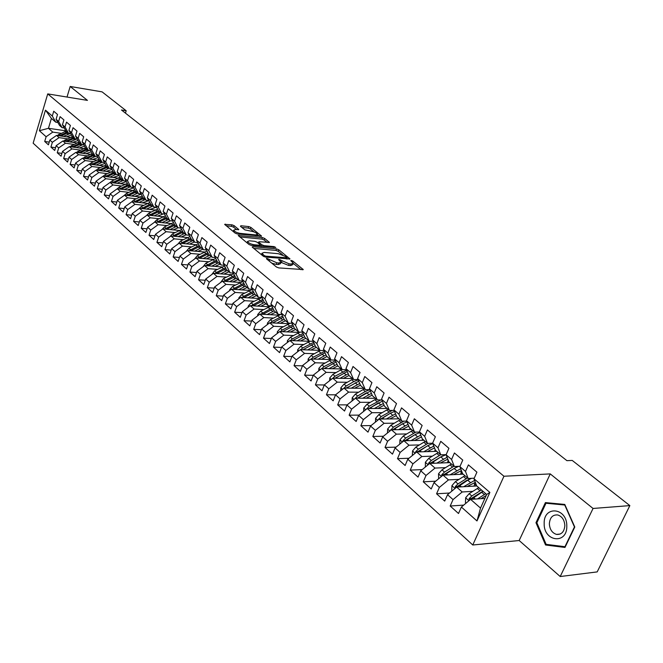 <?xml version="1.0" encoding="UTF-8"?>
<svg xmlns="http://www.w3.org/2000/svg" width="663" height="663" viewBox="0 0 663 663"><rect width="100%" height="100%" fill="white"/><g stroke="black" fill="none" stroke-linecap="round" stroke-linejoin="round"><path stroke-width="0.99" d="M266.725 258.321L266.443 258.777L276.479 267.015L278.783 267.91L303.264 269.568L292.822 261.056L291.248 260.451L290.792 260.642L293.261 263.136L291.156 264.031L289.192 263.866L279.082 259.39L278.609 259.589L281.054 262.084L278.891 262.996L276.894 262.821L266.725 258.321M234.147 225.66L231.975 224.815L224.649 224.376L235.183 233.136L237.395 233.989L261.537 236.078L250.871 227.401L248.724 226.572L240.876 225.751L240.454 226.315L244.854 229.879L250.937 231.122C254.269 231.743 256.448 232.788 257.459 234.263L255.661 234.926L240.213 233.384C236.84 232.763 234.652 231.719 233.641 230.227L235.514 229.547L238.796 229.564L234.147 225.66L233.608 227.177L231.437 226.332L226.24 225.801M121.47 110L566.906 460.652L572.235 460.437L629.85 505.604L593.053 508.463L550.249 473.904L503.955 476.241L47.728 93.897L87.441 100.386L70.195 86.472L102.094 91.867L126.194 110.762L121.47 110M252.893 246.694L252.197 246.968L252.47 247.324L263.335 256.233L265.606 257.111L289.988 258.91L278.725 249.744L276.512 248.89L252.893 246.694L252.628 247.448M249.073 244.523L238.241 235.522L262.432 237.578L264.612 238.423L269.435 242.409L259.299 241.763L258.62 242.02L258.893 242.368L261.926 244.821L264.139 245.683L274.018 246.611L275.758 247.456L251.302 245.393L249.073 244.523M503.955 476.241L472.76 544.994L33.15 143.191L47.728 93.897M489.874 492.418L476.987 520.952L461.382 507.046L470.589 499.347L480.526 508.082L486.667 494.474L489.874 492.418L473.987 478.752L476.921 472.164L468.393 464.887L465.492 471.443L459.89 466.619L462.766 460.089L454.42 452.978L451.578 459.476L446.1 454.768L448.917 448.287L440.762 441.326L437.978 447.774L432.616 443.166L435.384 436.735L427.403 429.931L424.668 436.329L419.43 431.82L422.14 425.447L414.334 418.784L411.657 425.132L406.527 420.723L409.187 414.392L401.546 407.878L398.911 414.176L393.897 409.858L396.507 403.576L389.024 397.203L386.446 403.452L381.532 399.225L384.092 392.993L376.775 386.753L374.239 392.952L369.432 388.816L371.943 382.634L364.774 376.518L362.288 382.675L357.572 378.614L360.042 372.482L353.023 366.49L350.578 372.598L345.962 368.628L348.39 362.537L341.511 356.669L339.108 362.736L334.591 358.849L336.97 352.799L330.224 347.056L327.87 353.072L323.436 349.26L325.782 343.26L319.168 337.624L316.856 343.591L312.513 339.862L314.809 333.903L308.336 328.384L306.057 334.309L301.798 330.646L304.06 324.737L297.712 319.317L295.474 325.201L291.297 321.613L293.518 315.745L287.294 310.433L285.09 316.276L280.996 312.754L283.184 306.928L277.076 301.715L274.913 307.516L270.894 304.06L273.04 298.275L267.048 293.17L264.927 298.922L260.982 295.532L263.095 289.797L257.211 284.783L255.122 290.493L251.252 287.17L253.332 281.468L247.564 276.546L245.509 282.223L241.705 278.957L243.752 273.297L238.092 268.465L236.061 274.101L232.34 270.894L234.346 265.275L228.785 260.534L226.796 266.128L223.141 262.979L225.113 257.401L219.66 252.752L217.696 258.305L214.099 255.214L216.055 249.669L210.693 245.103L208.762 250.614L205.232 247.581L207.146 242.078L201.883 237.586L199.986 243.064L196.513 240.081L198.403 234.619L193.231 230.21L191.358 235.647L187.952 232.721L189.817 227.293L184.737 222.959L182.889 228.362L179.54 225.486L181.372 220.099L176.383 215.84L174.568 221.202L171.278 218.376L173.084 213.022L168.17 208.837L166.388 214.166L163.148 211.389L164.93 206.069L160.106 201.958L158.341 207.246L155.167 204.519L156.916 199.24L152.175 195.195L150.435 200.45L147.31 197.765L149.042 192.519L144.377 188.541L142.661 193.762L139.595 191.118L141.294 185.913L136.711 182.002L135.02 187.19L131.995 184.587L133.677 179.416L129.169 175.571L127.503 180.726L124.528 178.165L126.185 173.026L121.743 169.239L120.111 174.361L117.185 171.841L118.81 166.736L114.45 163.015L112.834 168.104L109.959 165.626L111.566 160.554L107.265 156.891L105.674 161.946L102.84 159.51L104.431 154.471L100.204 150.866L98.63 155.888L95.845 153.493L97.411 148.487L93.251 144.94L91.701 149.921L88.958 147.567L90.499 142.595L86.405 139.097L84.872 144.053L82.171 141.733L83.695 136.793L79.668 133.354L78.159 138.277L75.499 135.99L76.999 131.083L73.038 127.694L71.546 132.592L68.927 130.338L70.411 125.456L66.507 122.125L65.032 126.989L62.455 124.768L63.921 119.92L60.068 116.638L58.617 121.47L56.082 119.29L57.524 114.467L53.736 111.235L52.302 116.042L55.767 122.191L51.407 118.42L48.457 128.299L52.791 132.111L61.029 133.296M463.71 505.098L450.194 506.026L458.506 513.502L461.382 507.046M450.194 506.026L453.036 499.595L447.533 494.689L456.658 487.106L476.838 485.979M449.547 493.015L436.577 493.794L444.707 501.095L447.533 494.689M436.577 493.794L439.37 487.413L433.983 482.614L443.041 475.139L463.18 474.178M435.724 481.181L423.267 481.819L431.223 488.971L433.983 482.614M423.267 481.819L426.002 475.495L420.74 470.796L429.723 463.429L449.821 462.633M422.207 469.595L410.248 470.117L418.021 477.111L420.74 470.796M410.248 470.117L412.925 463.835L407.778 459.244L416.687 451.967L436.743 451.337M408.988 458.249L397.502 458.655L405.118 465.501L407.778 459.244M397.502 458.655L400.137 452.423L395.09 447.931L403.933 440.762L423.939 440.273M396.076 447.135L385.029 447.442L392.479 454.147L395.09 447.931M385.029 447.442L387.615 441.26L382.675 436.859L391.443 429.781L411.408 429.45M383.438 436.246L372.821 436.469L380.114 443.025L382.675 436.859M372.821 436.469L375.357 430.328L370.526 426.019L379.219 419.041L399.134 418.842M371.073 425.571L360.863 425.721L368.006 432.143L370.526 426.019M360.863 425.721L363.349 419.621L358.617 415.403L367.252 408.516L387.109 408.458M358.981 415.121L349.152 415.187L356.147 421.477L358.617 415.403M349.152 415.187L351.597 409.137L346.964 405.01L355.525 398.206L375.324 398.281M347.139 404.869L337.682 404.878L344.536 411.035L346.964 405.01M337.682 404.878L340.078 398.869L335.536 394.825L344.039 388.112L363.78 388.303M335.544 394.816L326.445 394.767L333.157 400.808L335.536 394.825M326.445 394.767L328.798 388.808L324.348 384.838L332.776 378.217L352.467 378.523M324.298 384.971L315.422 384.863L322.011 390.78L324.348 384.838M315.422 384.863L317.743 378.946L313.375 375.059L321.746 368.52L341.37 368.943M313.284 375.308L304.624 375.159L311.08 380.96L313.375 375.059M304.624 375.159L306.903 369.283L302.626 365.47L310.93 359.006L330.497 359.545M302.485 365.835L294.041 365.636L300.364 371.33L302.626 365.47M294.041 365.636L296.278 359.81L292.085 356.072L300.322 349.691L319.831 350.329M291.902 356.537L283.656 356.304L289.864 361.882L292.085 356.072M283.656 356.304L285.861 350.52L281.742 346.848L289.922 340.542L309.778 341.304M281.526 347.42L273.479 347.147L279.562 352.625L281.742 346.848M273.479 347.147L275.634 341.404L271.606 337.807L279.72 331.575L299.253 332.42M271.358 338.478L263.484 338.171L269.46 343.542L271.606 337.807M263.484 338.171L265.614 332.461L261.653 328.939L269.708 322.782L288.935 323.71M261.371 329.693L253.689 329.362L259.548 334.624L261.653 328.939M253.689 329.362L255.777 323.693L251.899 320.229L259.888 314.146L278.825 315.157M251.584 321.083L244.067 320.71L249.818 325.881L251.899 320.229M244.067 320.71L246.122 315.091L242.318 311.693L250.258 305.676L268.905 306.754M241.978 312.621L234.627 312.223L240.271 317.295L242.318 311.693M234.627 312.223L236.65 306.637L232.912 303.306L240.793 297.364L259.175 298.507M232.547 304.309L225.362 303.894L230.898 308.875L232.912 303.306M225.362 303.894L227.351 298.35L223.68 295.076L231.503 289.192L249.628 290.411M223.298 296.154L216.262 295.715L221.699 300.604L223.68 295.076M216.262 295.715L218.226 290.203L214.621 286.988L222.387 281.178L240.255 282.455M214.207 288.14L207.328 287.684L212.674 292.482L214.621 286.988M207.328 287.684L209.259 282.214L205.721 279.057L213.428 273.305L231.055 274.631M205.29 280.267L198.552 279.794L203.798 284.51L205.721 279.057M198.552 279.794L200.45 274.358L196.977 271.258L204.635 265.573L222.022 266.957M196.53 272.534L189.933 272.037L195.088 276.678L196.977 271.258M189.933 272.037L191.806 266.642L188.383 263.601L195.991 257.973L213.163 259.407M187.927 264.935L181.463 264.429L186.527 268.979L188.383 263.601M181.463 264.429L183.303 259.067L179.946 256.075L187.496 250.515L204.453 251.99M179.474 257.468L173.142 256.946L178.115 261.421L179.946 256.075M173.142 256.946L174.957 251.625L171.659 248.683L179.151 243.18L195.892 244.697M171.162 250.125L164.963 249.586L169.852 253.987L171.659 248.683M164.963 249.586L166.753 244.307L163.504 241.415L170.955 235.97L187.488 237.536M162.999 242.907L156.924 242.36L161.731 246.686L163.504 241.415M156.924 242.36L158.681 237.114L155.498 234.271L162.891 228.884L179.225 230.484M154.976 235.813L149.018 235.257L153.741 239.509L155.498 234.271M149.018 235.257L150.758 230.044L147.617 227.243L154.96 221.914L171.112 223.555M147.095 228.834L141.244 228.271L145.893 232.448L147.617 227.243M141.244 228.271L142.959 223.091L139.876 220.34L147.169 215.061L163.131 216.743M139.338 221.981L133.603 221.401L138.177 225.511L139.876 220.34M133.603 221.401L135.293 216.254L132.26 213.552L139.503 208.331L155.283 210.038M131.713 215.226L126.086 214.646L130.586 218.682L132.26 213.552M126.086 214.646L127.752 209.533L124.768 206.873L131.97 201.701L147.567 203.442M124.213 208.588L118.694 208L123.119 211.969L124.768 206.873M118.694 208L120.334 202.919L117.409 200.301L124.553 195.187L139.976 196.952M116.837 202.058L111.425 201.461L115.776 205.373L117.409 200.301M111.425 201.461L113.041 196.414L110.157 193.836L117.26 188.773L132.509 190.563M109.586 195.626L104.273 195.021L108.55 198.875L110.157 193.836M104.273 195.021L105.865 190.008L103.03 187.48L110.075 182.458L125.166 184.281M102.45 189.303L97.229 188.698L101.439 192.477L103.03 187.48M97.229 188.698L98.804 183.709L96.011 181.223L103.014 176.25L117.939 178.098M95.422 183.079L90.301 182.466L94.444 186.195L96.011 181.223M90.301 182.466L91.85 177.51L89.099 175.065L96.06 170.142L110.829 172.007M88.51 176.946L83.48 176.333L87.557 180.004L89.099 175.065M83.48 176.333L85.013 171.41L82.303 168.999L89.215 164.126L103.826 166.015M81.706 170.913L76.767 170.3L80.778 173.905L82.303 168.999M76.767 170.3L78.275 165.41L75.615 163.032L82.485 158.2L96.939 160.114M75.01 164.979L70.154 164.358L74.107 167.913L75.615 163.032M70.154 164.358L71.645 159.493L69.027 157.156L75.847 152.374L90.16 154.297M68.422 159.128L63.648 158.507L67.543 162.004L69.027 157.156M63.648 158.507L65.115 153.675L62.537 151.371L69.317 146.631L83.48 148.578M61.932 153.368L57.242 152.739L61.071 156.186L62.537 151.371M57.242 152.739L58.692 147.94L56.148 145.678L62.886 140.979L76.908 142.935M55.535 147.692L50.927 147.07L54.706 150.46L56.148 145.678M50.927 147.07L52.36 142.296L49.858 140.059L56.554 135.409L70.435 137.382M49.244 142.106L44.711 141.476L48.424 144.824L49.858 140.059M44.711 141.476L46.12 136.735L39.374 130.719L45.465 110.157L52.302 116.042M64.245 127.967L62.082 127.652L59.546 125.456L56.082 119.29M58.617 121.47L62.082 127.652M65.844 130.818L48.457 128.299L39.374 130.719M46.12 136.735L52.791 132.111M70.692 133.503L68.496 133.188L65.919 130.967L62.455 124.768M65.032 126.989L68.496 133.188M56.554 135.409L59.073 137.631L67.353 138.799M52.36 142.296L59.073 137.631M77.24 139.131L75.01 138.816L72.391 136.553L68.927 130.338M71.546 132.592L75.01 138.816M62.886 140.979L65.446 143.233L73.767 144.385M58.692 147.94L65.446 143.233M83.894 144.849L81.624 144.526L78.963 142.23L75.499 135.99M78.159 138.277L81.624 144.526M69.317 146.631L71.919 148.918L80.289 150.053M65.115 153.675L71.919 148.918M90.649 150.65L88.336 150.335L85.643 147.998L82.171 141.733M84.872 144.053L88.336 150.335M75.847 152.374L78.491 154.694L86.903 155.822M71.645 159.493L78.491 154.694M97.519 156.543L95.157 156.228L92.422 153.857L88.958 147.567M91.701 149.921L95.157 156.228M82.485 158.2L85.162 160.562L93.624 161.664M78.275 165.41L85.162 160.562M104.489 162.526L102.094 162.211L99.309 159.808L95.845 153.493M98.63 155.888L102.094 162.211M89.215 164.126L91.942 166.521L100.445 167.606M85.013 171.41L91.942 166.521M111.575 168.609L109.13 168.294L106.304 165.849L102.84 159.51M105.674 161.946L109.13 168.294M96.06 170.142L98.828 172.571L107.381 173.648M91.85 177.51L98.828 172.571M118.776 174.792L116.29 174.477L113.414 171.99L109.959 165.626M112.834 168.104L116.29 174.477M103.014 176.25L105.823 178.72L114.417 179.772M98.804 183.709L105.823 178.72M126.094 181.074L123.558 180.759L120.633 178.231L117.185 171.841M120.111 174.361L123.558 180.759M110.075 182.458L112.934 184.969L121.578 186.005M105.865 190.008L112.934 184.969M133.528 187.455L130.951 187.148L127.976 184.579L124.528 178.165M127.503 180.726L130.951 187.148M117.26 188.773L120.16 191.325L128.846 192.336M113.041 196.414L120.16 191.325M141.095 193.944L138.459 193.637L135.443 191.027L131.995 184.587M135.02 187.19L138.459 193.637M124.553 195.187L127.503 197.781L136.238 198.767M120.334 202.919L127.503 197.781M148.785 200.541L146.1 200.234L143.034 197.582L139.595 191.118M142.661 193.762L146.1 200.234M131.97 201.701L134.97 204.337L143.755 205.306M127.752 209.533L134.97 204.337M156.601 207.246L153.866 206.947L150.75 204.245L147.31 197.765M150.435 200.45L153.866 206.947M139.503 208.331L142.553 211.008L151.388 211.953M135.293 216.254L142.553 211.008M164.557 214.066L161.764 213.768L158.59 211.025L155.167 204.519M158.341 207.246L161.764 213.768M147.169 215.061L150.269 217.787L159.153 218.715M142.959 223.091L150.269 217.787M172.645 221.003L169.803 220.713L166.57 217.92L163.148 211.389M166.388 214.166L169.803 220.713M154.96 221.914L158.117 224.691L167.051 225.586M150.758 230.044L158.117 224.691M180.875 228.064L177.974 227.774L174.692 224.931L171.278 218.376M174.568 221.202L177.974 227.774M162.891 228.884L166.098 231.702L175.082 232.572M158.681 237.114L166.098 231.702M189.253 235.241L186.286 234.959L182.947 232.067L179.54 225.486M182.889 228.362L186.286 234.959M170.955 235.97L174.212 238.837L183.245 239.683M166.753 244.307L174.212 238.837M197.773 242.542L194.748 242.268L191.35 239.326L187.952 232.721M191.358 235.647L194.748 242.268M179.151 243.18L182.474 246.097L191.557 246.909M174.957 251.625L182.474 246.097M206.45 249.976L203.359 249.711L199.903 246.719L196.513 240.081M199.986 243.064L203.359 249.711M187.496 250.515L190.878 253.481L200.011 254.269M183.303 259.067L190.878 253.481M215.276 257.542L212.127 257.277L208.605 254.236L205.232 247.581M208.762 250.614L212.127 257.277M195.991 257.973L199.43 260.998L208.613 261.752M191.806 266.642L199.43 260.998M224.268 265.25L221.052 264.993L217.464 261.885L214.099 255.214M217.696 258.305L221.052 264.993M204.635 265.573L208.132 268.648L217.373 269.369M200.45 274.358L208.132 268.648M233.426 273.09L230.136 272.841L226.481 269.684L223.141 262.979M226.796 266.128L230.136 272.841M213.428 273.305L216.992 276.438L226.282 277.126M209.259 282.214L216.992 276.438M242.749 281.071L239.393 280.83L235.663 277.615L232.34 270.894M236.061 274.101L239.393 280.83M222.387 281.178L226.017 284.369L235.357 285.015M218.226 290.203L226.017 284.369M252.247 289.209L248.816 288.977L245.02 285.703L241.705 278.957M245.509 282.223L248.816 288.977M231.503 289.192L235.199 292.441L244.597 293.054M227.351 298.35L235.199 292.441M261.926 297.488L258.413 297.273L254.551 293.933L251.252 287.17M255.122 290.493L258.413 297.273M240.793 297.364L244.556 300.671L254.012 301.242M236.65 306.637L244.556 300.671M271.789 305.933L268.192 305.718L264.264 302.32L260.982 295.532M264.927 298.922L268.192 305.718M250.258 305.676L254.086 309.049L263.601 309.58M246.122 315.091L254.086 309.049M281.841 314.527L278.162 314.337L274.151 310.864L270.894 304.06M274.913 307.516L278.162 314.337M259.888 314.146L263.799 317.585L273.363 318.074M255.777 323.693L263.799 317.585M292.093 323.295L288.322 323.113L284.236 319.583L280.996 312.754M285.09 316.276L288.322 323.113M269.708 322.782L273.695 326.279L283.316 326.726M265.614 332.461L273.695 326.279M302.535 332.229L298.681 332.064L294.513 328.458L291.297 321.613M295.474 325.201L298.681 332.064M279.72 331.575L283.781 335.147L293.46 335.544M275.634 341.404L283.781 335.147M313.193 341.337L309.248 341.188L304.997 337.517L301.798 330.646M306.057 334.309L309.231 341.279M289.922 340.542L294.057 344.18L303.795 344.536M285.861 350.52L294.057 344.18M324.058 350.619L320.014 350.487L315.679 346.749L312.513 339.862M316.856 343.591L320.014 350.487M300.322 349.691L304.541 353.396L314.337 353.694M296.278 359.81L304.541 353.396M335.147 360.092L331.003 359.984L326.577 356.164L323.436 349.26M327.87 353.072L331.003 359.984M310.93 359.006L315.232 362.794L325.085 363.034M306.903 369.283L315.232 362.794M346.467 369.755L342.207 369.664L337.699 365.769L334.591 358.849M339.108 362.736L342.207 369.664M321.746 368.52L326.13 372.374L336.05 372.565M317.743 378.946L326.13 372.374M358.012 379.617L353.652 379.551L349.045 375.573L345.962 368.628M350.578 372.598L353.652 379.551M332.776 378.217L337.252 382.153L347.23 382.286M328.798 388.808L337.252 382.153M352.061 400.958L352.219 397.725L355.409 394.087L363.075 389.612L365.272 391.51L369.805 389.695L365.321 389.637L360.622 385.576L357.572 378.614M362.288 382.675L365.321 389.637M344.039 388.112L348.605 392.123L358.642 392.198M340.078 398.869L348.605 392.123M381.838 399.938L377.239 399.93L372.44 395.786L369.432 388.816M374.239 392.952L377.239 399.93M355.525 398.206L360.183 402.308L370.286 402.317M351.597 409.137L360.183 402.308M394.129 410.422L389.413 410.447L384.515 406.212L381.532 399.225M386.446 403.452L389.413 410.447M367.252 408.516L372.009 412.701L382.17 412.643M363.349 419.621L372.009 412.701M406.692 421.129L401.836 421.179L396.839 416.861L393.897 409.858M398.911 414.176L401.836 421.179M379.219 419.041L384.076 423.309L394.303 423.185M375.357 430.328L384.076 423.309M419.522 432.061L414.532 432.152L409.427 427.734L406.527 420.723M411.657 425.132L414.532 432.152M391.443 429.781L396.408 434.149L406.692 433.942M387.615 441.26L396.408 434.149M432.641 443.224L427.511 443.356L422.281 438.848L419.43 431.82M424.668 436.329L427.511 443.356M403.933 440.762L408.996 445.213L419.356 444.931M400.137 452.423L408.996 445.213M446.158 454.627L440.762 454.81L435.425 450.202L432.616 443.166M437.978 447.774L440.762 454.81M416.687 451.967L421.867 456.525L432.284 456.161M412.925 463.835L421.867 456.525M460.039 466.28L454.321 466.52L448.859 461.804L446.1 454.768M451.578 459.476L454.321 466.52M429.723 463.429L435.011 468.078L445.503 467.63M426.002 475.495L435.011 468.078M474.244 478.189L468.177 478.495L462.6 473.672L459.89 466.619M465.492 471.443L468.177 478.495M443.041 475.139L448.453 479.896L459.003 479.357M439.37 487.413L448.453 479.896M486.667 494.474L476.639 485.813L473.987 478.752M456.658 487.106L462.194 491.971L472.818 491.341M453.036 499.595L462.194 491.971M125.44 113.133L126.194 110.762M70.195 86.472L67.013 97.047M550.249 473.904L519.187 540.527L560.202 576.528L593.053 508.463M560.202 576.528L597.189 571.904L629.85 505.604M519.187 540.527L472.76 544.994M57.888 122.506L55.767 122.191M470.589 499.347L484.885 498.419M476.987 520.952L480.526 508.082M51.407 118.42L45.465 110.157M535.977 522.709L545.55 544.994L564.975 547.447L574.788 527.019L564.785 504.444L545.409 502.587L535.977 522.709L536.906 522.635M271.789 263.17L276.314 264.396L276.894 262.821M280.814 262.73L280.474 263.65L278.311 264.562L276.314 264.396M293.029 263.775L292.681 264.694L290.576 265.59L288.612 265.424L281.062 262.366M301.101 269.725L293.278 263.435M282.579 254.832L278.162 251.277L275.949 250.423L253.772 248.385M287.825 259.051L286.872 258.288M264.189 255.562L265.772 256.175L287.046 257.816L285.488 256.465L278.344 253.697L264.139 252.421L261.935 253.307L264.189 255.562L263.824 256.548M262.341 253.987L261.355 254.609M239.815 236.94L261.885 239.094L262.432 237.578M267.28 242.525L264.065 239.94L261.885 239.094M260.211 245.426L261.33 246.329M249.354 240.802L247.498 241.514C248.534 243.048 250.763 244.125 254.178 244.746L259.689 245.26L260.368 244.995L260.087 244.647L257.062 242.186L254.849 241.332L249.354 240.802M236.658 229.663L233.608 227.177M256.929 235.937L257.294 234.735M254.12 231.951L250.332 228.901L248.186 228.072L241.796 227.409M259.382 236.177L257.418 234.594M548.749 544.671L545.55 544.994M481.023 498.675L486.219 495.468M477.559 498.899L485.772 493.695M466.097 503.101L465.443 502.521L465.666 497.689L469.164 493.67L478.744 487.628M471.41 499.297L483.095 491.382M481.404 489.924L471.816 495.99L469.089 498.651L469.255 500.466M469.089 498.651L471.202 498.518L482.913 491.225M467.125 486.518L475.346 482.357M463.669 486.717L474.625 480.435M452.207 490.802L451.727 490.38L451.951 485.598L455.406 481.628L464.929 475.694M474.849 482.457L474.144 486.128M457.652 487.056L467.73 480.203L471.542 478.321M467.531 477.94L458 483.899L455.307 486.526L455.348 488.2M455.307 486.526L457.412 486.41L466.255 480.675L470.166 478.877M453.533 474.633L461.423 470.622M450.086 474.799L460.702 468.733M438.624 478.785L438.525 473.78L441.956 469.852L451.412 464.017M461.39 470.631L460.735 474.294M444.202 475.081L454.13 468.434L458.763 466.338M453.956 466.213L444.483 472.073L441.815 474.658L441.773 476.183M441.815 474.658L443.92 474.559L456.26 467.266M544.174 523.563C543.585 541.787 567.337 544.804 566.807 526.074C567.163 507.468 543.469 505.231 544.174 523.563M549.354 523.811C549.751 529.439 552.13 532.969 556.506 534.403C561.52 534.768 564.296 531.809 564.843 525.527C564.428 519.9 562.05 516.369 557.707 514.952C552.677 514.587 549.884 517.538 549.354 523.811M564.768 505.057L574.448 526.919L564.951 546.71L546.13 544.348L536.848 522.751L545.989 503.25L565.05 505.04M549.644 502.993L545.989 503.25M440.24 463.014L447.815 459.144M436.793 463.147L447.086 457.279M425.339 467.017L425.397 462.21L428.787 458.324L438.185 452.589M448.138 459.965L447.616 462.724M431.033 463.379L440.82 456.915L446.133 454.702M440.68 454.735L431.265 460.495L428.621 463.056L428.497 464.431M428.621 463.056L430.718 462.973L442.635 455.912M427.229 451.636L434.514 447.906M423.79 451.743L433.776 446.075M412.336 455.506L412.552 450.89L415.9 447.044L425.248 441.401M435.143 449.489L434.762 451.395M418.154 451.926L427.801 445.644L432.765 443.547M428.016 443.348L418.328 449.174L415.709 451.702L415.535 452.912M415.709 451.702L417.806 451.636L429.284 444.815M414.491 440.505L421.494 436.909M411.06 440.588L420.756 435.094M399.764 444.135L399.971 439.809L403.295 436.005L412.577 430.461M422.439 438.981L422.174 440.323M405.541 440.721L415.055 434.613L419.754 432.616M415.8 432.127L405.665 438.086L403.071 440.588L402.855 441.633M403.071 440.588L405.159 440.53L416.19 433.967M402.018 429.607L408.764 426.143M398.596 429.665L408.027 424.345M387.465 432.997L387.656 428.953L390.946 425.198L400.17 419.737M410.065 428.29L409.842 429.475M393.192 429.757L402.582 423.806L407.016 421.908M403.866 421.162L393.275 427.229L390.466 430.577M390.698 429.699L392.778 429.665L403.361 423.359M389.803 418.933L396.3 415.593M386.388 418.966L395.562 413.82M375.424 422.091L375.598 418.328L378.855 414.607L388.021 409.245M397.949 417.823L397.759 418.859M381.101 419.024L390.358 413.231L394.551 411.425M392.223 410.43L381.134 416.604L378.349 419.737M378.581 419.049L380.661 419.024L390.772 412.991M377.835 408.483L384.109 405.259M374.429 408.491L383.355 403.51M363.622 411.416L363.788 407.919L367.012 404.239L376.112 398.96M386.081 407.563L385.916 408.458M368.877 408.507L382.352 401.148M380.885 399.938L369.241 406.195L366.506 409.112M369.25 408.507L378.391 402.864L380.645 404.82M366.117 398.248L372.167 395.14M362.719 398.231L371.413 393.399M363.075 389.612L364.451 388.883M374.446 397.51L374.313 398.272M357.647 398.214L370.41 391.087M357.34 398.214L366.183 392.993M365.272 391.51L357.589 396.002L354.937 398.678M354.622 388.211L360.465 385.22M351.241 388.178L359.711 383.496M340.732 390.722L340.881 387.731L344.039 384.126L353.023 379.012M363.042 387.664L362.934 388.294M346.268 388.137L358.716 381.225M358.111 379.849L353.802 381.59L346.177 386.007L343.716 388.361M346.036 388.128L347.089 387.482M343.368 378.382L349.011 375.49M339.995 378.333L348.249 373.783M329.627 380.695L329.76 377.943L332.892 374.371L341.826 369.332M351.854 378.001L351.771 378.515M335.122 378.25L347.263 371.553M346.658 370.203L334.989 376.211L332.727 378.258M334.964 378.25L335.586 377.869M332.329 368.744L337.881 365.926M328.964 368.678L337.019 364.26M318.746 370.866L318.87 368.338L321.969 364.807L330.845 359.843M341.329 368.943L340.832 368.935M324.19 368.57L336.042 362.073M335.437 360.747L324.025 366.614L321.862 368.52M321.505 359.296L327.008 356.528M318.157 359.205L326.014 354.92M308.071 361.236L308.187 358.923L311.254 355.434L320.179 350.495M313.475 359.073L325.036 352.774M324.447 351.465L313.276 357.2L311.179 359.014M310.897 350.031L316.342 347.321M307.557 349.923L315.232 345.763M297.604 351.796L297.712 349.691L300.745 346.235L309.994 341.213M302.966 349.774L314.262 343.649M313.665 342.365L302.726 347.967L300.704 349.699M300.488 340.948L305.892 338.287M297.157 340.823L304.649 336.771M287.336 342.539L287.435 340.641L290.444 337.21L300.016 332.122M292.648 340.649L303.687 334.707M303.099 333.439L292.383 338.909L290.427 340.567M290.27 332.039L295.632 329.42M286.955 331.89L294.281 327.953M277.267 333.464L277.349 331.757L280.333 328.359L290.253 323.204M282.537 331.699L293.328 325.923M292.739 324.688L282.239 330.033L280.35 331.608M280.25 323.287L285.562 320.726M276.943 323.13L284.104 319.301M267.38 324.563L267.462 323.038L270.413 319.682L280.698 314.469M289.184 323.154L289.143 323.619M272.609 322.922L283.159 317.312M282.579 316.094L272.286 321.315L270.454 322.815M270.413 314.71L275.684 312.19M267.114 314.535L274.126 310.806M257.683 315.828L257.75 314.486L260.683 311.154L271.349 305.908M279.413 314.403L279.38 314.917M262.871 314.303L273.189 308.85M272.617 307.649L260.741 314.196M260.758 306.281L265.987 303.811M257.476 306.091L264.404 302.444M248.161 307.259L248.219 306.091L251.128 302.792L261.96 297.563M269.808 305.817L269.791 306.389M253.307 305.85L263.402 300.546M262.838 299.369L251.211 305.734M251.285 298.019L256.465 295.582M248.012 297.811L254.882 294.215M238.813 298.856L238.862 297.844L241.746 294.579L252.371 289.458M260.36 297.389L260.36 298.019M243.918 297.554L253.805 292.4M253.241 291.239L241.854 297.43M241.978 289.897L247.117 287.51M238.713 289.681L245.534 286.143M229.63 290.601L229.68 289.748L232.531 286.515L242.956 281.502M251.07 289.126L251.095 289.814M234.702 289.408L244.382 284.386M243.818 283.25L232.663 289.275M232.837 281.924L237.934 279.579M229.589 281.692L236.351 278.211M220.622 282.504L223.481 278.593L233.716 273.686M241.937 281.013L241.987 281.767M225.652 281.41L235.125 276.521M234.569 275.402L223.638 281.269M223.862 274.092L228.917 271.78M220.622 273.852L227.334 270.421M211.762 274.548L214.597 270.811L224.649 266.004M232.953 273.057L233.036 273.869M216.76 273.554L226.042 268.797M225.495 267.695L214.779 273.405M215.036 266.402L220.058 264.131M211.812 266.145L218.475 262.763M203.069 266.733L205.87 263.17L215.732 258.454M224.119 265.233L224.235 266.112M208.025 265.846L217.116 261.205M216.577 260.128L206.069 265.689M206.375 258.843L211.356 256.614M203.16 258.578L209.773 255.247M194.516 259.067L197.292 255.661L206.989 251.045M215.516 258.023L215.574 258.495M199.439 258.263L208.356 253.747M207.817 252.686L197.508 258.106M197.856 251.418L202.803 249.222M194.657 251.136L201.221 247.854M186.121 251.526L188.864 248.285L198.386 243.752M191.002 250.821L199.745 246.412M199.215 245.368L189.096 250.655M189.494 244.117L194.392 241.954M186.303 243.827L192.817 240.594M177.866 244.1L180.576 241.025L189.941 236.592M182.715 243.503L191.284 239.21M190.762 238.183L180.833 243.329M181.264 236.948L186.129 234.818M178.09 236.641L184.554 233.459M169.794 236.815L172.438 233.898L181.645 229.547M174.56 236.31L182.996 232.116M182.449 231.114L172.712 236.136M173.176 229.895L178.074 227.782M170.01 229.58L176.433 226.439M161.871 229.622L164.424 226.895L173.482 222.619M166.554 229.241L174.899 225.122M174.286 224.16L164.722 229.058M165.22 222.959L170.565 220.787M162.07 222.635L168.443 219.536M154.089 222.544L156.559 220L165.468 215.815M158.672 222.296L166.943 218.243M166.264 217.323L156.866 222.105M157.404 216.138L163.28 213.934M154.264 215.806L160.587 212.757M146.448 215.591L148.81 213.221L157.587 209.11M150.924 215.458L159.112 211.48M158.366 210.602L149.142 215.268M149.705 209.433L156.427 207.229M146.581 209.094L152.863 206.077M138.932 208.737L141.202 206.558L149.83 202.522M143.307 208.737L151.413 204.826M150.609 203.989L141.542 208.547M142.139 202.837L148.852 200.674M139.031 202.488L145.272 199.513M131.556 202L133.711 200.002L142.213 196.041M135.807 202.132L143.838 198.278M142.976 197.491L134.067 201.933M134.697 196.347L141.236 194.218M131.597 195.991L137.796 193.057M124.312 195.353L126.343 193.546L134.713 189.659M128.431 195.626L136.387 191.839M135.501 191.077L126.708 195.428M127.371 189.958L133.752 187.861M124.288 189.601L130.437 186.701M117.194 188.814L119.091 187.198L127.337 183.386M121.18 189.228L129.053 185.507M128.183 184.753L119.473 189.03M120.169 183.676L126.384 181.612M117.086 183.303L123.202 180.452M110.133 182.466L111.956 180.958L120.078 177.212M114.036 182.938L121.835 179.275M120.981 178.529L112.354 182.739M113.075 177.493L119.141 175.471M110.008 177.112L116.075 174.294M103.155 176.267L104.936 174.808L112.942 171.129M107.008 176.748L114.74 173.134M113.895 172.405L105.342 176.54M106.088 171.41L112.014 169.413M103.038 171.021L109.063 168.236M96.276 170.167L98.016 168.758L105.914 165.137M100.088 170.648L107.746 167.101M106.917 166.38L98.447 170.441M99.218 165.418L104.994 163.463M96.176 165.021L102.276 162.236M89.513 164.167L91.212 162.8L99.002 159.244M93.276 164.648L100.867 161.15M100.047 160.446L91.651 164.441M92.447 159.518L98.091 157.595M89.422 159.12L95.696 156.294M82.85 158.25L92.19 153.443M86.588 158.747L94.088 155.299M93.284 154.603L84.963 158.532M85.784 153.708L91.295 151.819M82.767 153.302L89.223 150.451M76.295 152.432L85.486 147.725M79.974 152.929L87.417 149.54M86.621 148.852L78.383 152.714M79.22 147.99L84.607 146.133M76.22 147.576L82.85 144.7M69.83 146.705L78.889 142.097M73.469 147.203L80.845 143.863M80.066 143.183L71.894 146.987M72.756 142.354L78.019 140.531M69.764 141.94L76.585 139.039M63.466 141.062L72.391 136.553M67.062 141.559L74.38 138.269M73.61 137.606L65.513 141.343M66.391 136.81L71.538 135.02M63.416 136.387L70.419 133.47M57.2 135.501L66.043 131.075M60.756 136.006L68.007 132.766M67.245 132.111L59.214 135.791M269.219 261.056L269.601 259.995M278.311 264.562L278.891 262.996M280.275 261.04L280.656 260.004M281.377 262.614L281.957 261.056M288.612 265.424L289.192 263.866M290.576 265.59L291.156 264.031M292.449 262.067L292.822 261.056M302.701 269.858L302.95 269.186M267.927 259.995L268.316 258.943M275.949 250.423L276.512 248.89M278.162 251.277L278.725 249.744M289.449 259.192L289.69 258.545M265.432 257.095L265.772 256.175M286.25 258.918L286.59 258.006M262.457 255.512L262.838 254.459M238.672 235.995L238.937 235.257M264.065 239.94L264.612 238.423M268.929 242.683L269.153 242.07M258.529 243.379L258.893 242.368M261.371 246.338L261.926 244.821M263.816 246.561L264.139 245.683M273.695 247.49L274.018 246.611M253.863 245.633L254.178 244.746M259.366 246.147L259.689 245.26M238.332 229.829L238.539 229.232M239.907 234.238L240.213 233.384M255.354 235.779L255.661 234.926M240.619 226.456L240.876 225.751M248.186 228.072L248.724 226.572M250.332 228.901L250.871 227.401M261.048 236.335L261.263 235.738M225.097 224.856L225.354 224.127M231.437 226.332L231.975 224.815M465.658 497.814L468.956 500.714M481.636 492.244L484.313 494.557M477.294 488.482L479.946 490.786M473.49 497.457L475.296 499.04M469.164 493.67L471.816 495.99M451.942 485.722L455.042 488.457M467.73 480.203L470.349 482.473M476.788 485.979L474.6 484.089M463.478 476.531L466.081 478.777M459.641 485.333L461.365 486.841M455.406 481.628L458 483.899M438.525 473.896L441.434 476.465M454.13 468.434L456.691 470.647M463.13 474.178L461.133 472.462M449.978 464.838L452.514 467.034M446.091 473.473L447.732 474.915M441.956 469.852L444.483 472.073M425.389 462.326L428.124 464.738M440.82 456.915L443.332 459.086M449.771 462.633L447.964 461.075M436.76 453.393L439.246 455.547M432.84 461.871L434.406 463.246M428.787 458.324L431.265 460.495M412.543 451.006L415.104 453.26M427.801 445.644L430.254 447.765M436.693 451.337L435.061 449.928M423.823 442.196L426.259 444.309M419.87 450.517L421.361 451.826M415.9 447.044L418.328 449.174M399.963 439.917L402.366 442.03M415.055 434.613L417.458 436.685M423.889 440.282L422.43 439.014M411.159 431.24L413.546 433.304M407.173 439.403L408.59 440.646M403.295 436.005L405.665 438.086M387.656 429.069L389.894 431.041M402.582 423.806L404.927 425.845M411.358 429.45L410.065 428.331M398.761 420.508L401.098 422.53M394.742 428.522L396.093 429.707M390.946 425.198L393.275 427.229M375.598 418.444L377.678 420.276M390.358 413.231L392.662 415.22M399.085 418.842L397.941 417.856M386.62 409.991L388.908 411.972M382.576 417.872L383.86 418.991M378.855 414.607L381.134 416.604M363.78 408.035L365.719 409.734M387.059 408.458L386.073 407.604M374.728 399.698L376.965 401.637M370.658 407.43L371.877 408.499M367.012 404.239L369.241 406.195M367.136 408.607L366.714 408.607M352.21 397.833L354.009 399.416M366.664 392.72L368.868 394.626M375.275 398.272L374.438 397.551M358.981 397.212L360.133 398.223M355.409 394.087L357.589 396.002M340.873 387.838L342.531 389.305M355.169 382.766L357.332 384.639M363.73 388.303L363.034 387.698M351.655 379.725L353.802 381.59M347.536 387.192L348.639 388.153M344.039 384.126L346.177 386.007M329.76 378.051L331.285 379.393M343.906 373.02L346.028 374.86M352.418 378.523L351.854 378.034M340.459 370.037L342.572 371.86M336.323 377.38L337.368 378.291M332.892 374.371L334.989 376.211M318.862 368.446L320.262 369.681M332.867 363.465L334.948 365.263M329.486 360.539L331.558 362.329M325.326 367.75L326.312 368.62M321.969 364.807L324.025 366.614M308.179 359.031L309.455 360.158M322.044 354.092L324.083 355.857M318.729 351.224L320.759 352.981M314.552 358.318L315.489 359.131M311.254 355.434L313.276 357.2M297.704 349.799L298.864 350.818M311.428 344.901L313.425 346.633M308.171 342.091L310.16 343.807M303.986 349.07L304.864 349.84M300.745 346.235L302.726 347.967M287.427 340.741L288.471 341.66M301.01 335.884L302.974 337.583M297.82 333.124L299.775 334.815M293.618 339.986L294.447 340.716M290.444 337.21L292.383 338.909M277.341 331.856L278.278 332.685M290.792 327.041L292.723 328.707M287.667 324.34L289.582 325.997M283.449 331.086L284.228 331.773M280.333 328.359L282.239 330.033M267.454 323.138L268.283 323.875M280.772 318.364L282.662 320.005M277.698 315.712L279.579 317.337M273.471 322.351L274.209 322.997M270.413 319.682L272.286 321.315M257.741 314.585L258.471 315.232M270.935 309.853L272.791 311.453M267.918 307.242L269.766 308.842M263.675 313.781L264.371 314.386M260.683 311.154L262.515 312.762M248.211 306.19L248.849 306.745M261.28 301.491L263.095 303.066M258.321 298.93L260.128 300.496M254.07 305.37L254.716 305.933M251.128 302.792L252.926 304.367M238.862 297.944L239.393 298.416M251.799 293.286L253.581 294.836M248.89 290.775L250.672 292.308M244.63 297.107L245.235 297.637M241.746 294.579L243.512 296.129M229.671 289.847L230.119 290.237M242.492 285.231L244.241 286.748M239.633 282.761L241.382 284.27M235.365 288.993L235.937 289.491M232.531 286.515L234.271 288.032M233.351 277.316L235.075 278.808M230.55 274.888L232.257 276.372M226.274 281.029L226.796 281.493M223.481 278.593L225.188 280.084M224.367 269.543L226.058 271.01M221.616 267.164L223.298 268.614M217.331 273.206L217.829 273.637M214.597 270.811L216.271 272.278M215.55 261.91L217.215 263.344M212.848 259.565L214.497 260.998M208.555 265.523L209.011 265.921M205.87 263.17L207.511 264.612M206.881 254.401L208.513 255.819M204.221 252.106L205.853 253.515M199.936 257.973L200.35 258.338M197.292 255.661L198.908 257.078M198.361 247.034L199.969 248.418M195.751 244.771L197.35 246.155M188.864 248.285L190.455 249.678M189.991 239.782L191.574 241.15M187.43 237.561L188.996 238.92M180.576 241.025L182.143 242.401M181.761 232.663L183.319 234.006M179.242 230.475L180.784 231.818M172.438 233.898L173.971 235.249M173.673 225.66L175.206 226.978M171.195 223.514L172.712 224.832M164.424 226.895L165.941 228.213M165.725 218.773L167.225 220.075M163.28 216.66L164.772 217.953M156.559 220L158.043 221.301M157.902 212.003L159.377 213.279M155.498 209.931L156.974 211.199M148.81 213.221L150.277 214.497M150.203 205.348L151.661 206.599M147.849 203.301L149.291 204.552M141.202 206.558L142.636 207.817M142.636 198.792L144.07 200.027M140.316 196.787L141.741 198.013M133.711 200.002L135.119 201.237M135.194 192.345L136.603 193.563M132.907 190.372L134.307 191.582M126.343 193.546L127.735 194.765M127.868 186.005L129.252 187.206M125.622 184.065L126.998 185.25M119.091 187.198L120.459 188.4M120.658 179.764L122.017 180.941M118.445 177.85L119.804 179.027M111.956 180.958L113.298 182.134M113.564 173.623L114.906 174.783M111.384 171.742L112.718 172.894M104.936 174.808L106.262 175.968M106.577 167.582L107.895 168.717M104.439 165.725L105.748 166.861M98.016 168.758L99.326 169.894M99.707 161.631L101 162.75M97.594 159.8L98.886 160.918M91.212 162.8L92.497 163.918M92.936 155.772L94.212 156.874M90.856 153.973L92.132 155.076M84.516 156.932L85.784 158.043M86.273 149.995L87.533 151.089M84.226 148.23L85.477 149.316M77.919 151.156L79.162 152.25M79.709 144.319L80.944 145.388M77.695 142.57L78.93 143.639M71.422 145.47L72.648 146.54M73.245 138.724L74.463 139.777M71.256 137.001L72.474 138.053M65.024 139.868L66.234 140.921M66.872 133.205L68.082 134.249M64.924 131.514L66.118 132.55M58.717 134.349L59.91 135.393M286.623 258.951L286.996 257.948M261.437 254.675L261.935 253.307M258.214 243.13L258.62 242.02M247.017 242.849L247.498 241.514M259.929 246.197L260.302 245.186M233.194 231.503L233.641 230.227M560.16 534.063L556.506 534.403"/></g></svg>
